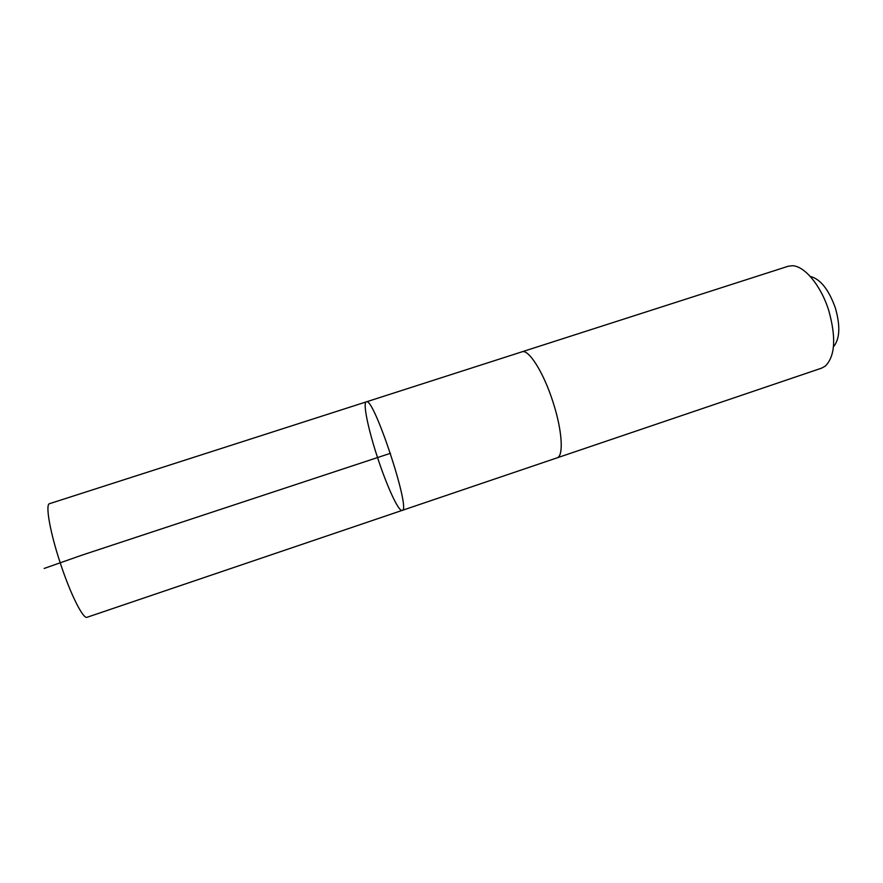 <?xml version="1.0" encoding="UTF-8"?>
<svg xmlns="http://www.w3.org/2000/svg" width="883" height="883" viewBox="0 0 883 883"><rect width="100%" height="100%" fill="white"/><g stroke="black" fill="none" stroke-linecap="round" stroke-linejoin="round"><path stroke-width="1.32" d="M402.151 510.396C411.577 511.312 373.332 395.518 366.302 401.864C362.67 402.604 368.167 429.138 377.383 457.063C386.732 485.871 398.686 512.041 402.151 510.396C411.577 511.312 373.332 395.518 366.302 401.864L49.569 503.663C45.055 504.127 50.132 532.946 60.761 564.48C70.894 595.076 83.289 619.436 87.097 617.261L556.765 457.957M521.743 351.898L521.963 351.82C528.586 348.796 543.553 372.328 552.924 401.82C562.294 430.297 563.862 456.356 556.985 457.88L821.654 368.123L825.34 366.081C835.13 356.147 836.289 337.67 828.795 310.65C821.035 285.595 804.369 265.684 792.206 265.739L788.022 266.302L521.963 351.82C528.586 348.796 543.553 372.328 552.935 401.82C562.294 430.297 563.873 456.356 556.996 457.891M810.23 276.423C820.373 278.973 828.762 289.525 835.395 308.068C840.506 326.202 839.854 339.105 833.464 346.765M390.429 453.31L81.501 555.308L44.15 568.453M521.963 351.831L366.302 401.864"/></g></svg>
